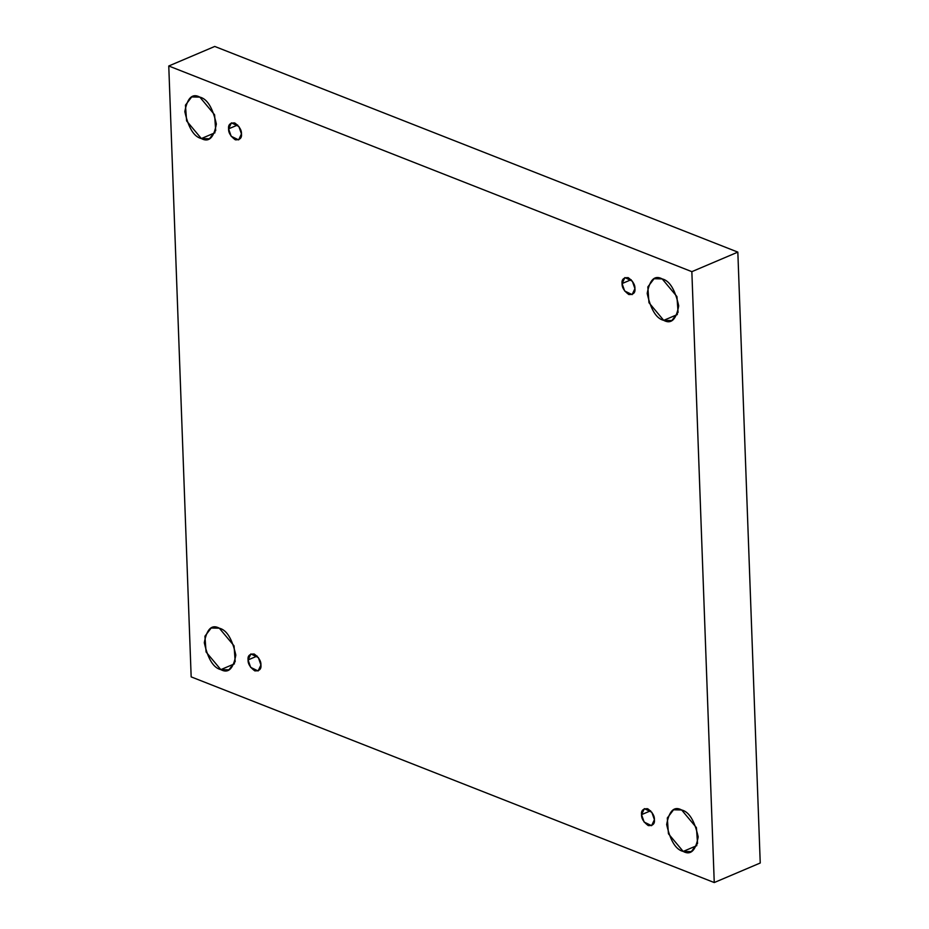 <?xml version="1.0" encoding="UTF-8"?>
<svg xmlns="http://www.w3.org/2000/svg" width="929" height="929" viewBox="0 0 929 929"><rect width="100%" height="100%" fill="white"/><g stroke="black" fill="none" stroke-linecap="round" stroke-linejoin="round"><path stroke-width="1.39" d="M214.971 132.766L201.349 138.56L209.466 138.746L215.714 130.536L214.576 114.766L199.828 97.115C207.237 98.869 212.741 107.845 216.352 124.033C213.844 137.829 208.839 142.66 201.349 138.56C193.94 136.807 188.424 127.83 184.825 111.643C187.333 97.847 192.326 93.005 199.828 97.115L191.699 96.93L185.452 105.14L186.601 120.909L201.349 138.56L214.971 132.766M677.346 314.559L663.712 320.354L671.841 320.54L678.077 312.33L676.939 296.56L662.191 278.909C669.6 280.663 675.104 289.639 678.716 305.827C676.207 319.622 671.202 324.465 663.712 320.354C656.304 318.601 650.799 309.624 647.188 293.436C649.696 279.641 654.701 274.81 662.191 278.909L654.062 278.723L647.827 286.933L648.965 302.703L663.712 320.354L677.346 314.559M696.82 845.634L683.187 851.428L691.304 851.614L697.551 843.404L696.413 827.634L681.665 809.983C689.074 811.737 694.578 820.713 698.19 836.901C695.682 850.697 690.677 855.539 683.187 851.428C675.778 849.675 670.274 840.699 666.662 824.511C669.17 810.715 674.175 805.873 681.665 809.983L673.537 809.798L667.301 818.008L668.439 833.777L683.187 851.428L696.82 845.634M234.445 663.84L220.823 669.635L228.94 669.821L235.188 661.611L234.05 645.841L219.302 628.19C226.711 629.943 232.215 638.908 235.827 655.108C233.318 668.892 228.313 673.734 220.823 669.635C213.415 667.881 207.899 658.905 204.299 642.717C206.807 628.921 211.8 624.079 219.302 628.19L211.173 628.004L204.926 636.214L206.075 651.984L220.823 669.635L234.445 663.84M260.921 664.978L258.343 657.546L250.888 653.935L248.078 659.927L257.147 656.071L248.078 659.927C247.567 655.793 249.611 653.819 254.198 654.016C258.901 657.477 261.142 661.134 260.921 664.978C261.432 669.112 259.4 671.086 254.813 670.889C250.11 667.428 247.857 663.77 248.078 659.927L250.656 667.359L258.123 670.97L260.921 664.978M654.399 819.692L651.821 812.26L644.366 808.648L641.556 814.64L650.625 810.785L641.556 814.64C641.045 810.506 643.089 808.532 647.676 808.718C652.379 812.19 654.62 815.836 654.399 819.692C654.91 823.826 652.878 825.8 648.291 825.602C643.588 822.142 641.347 818.484 641.556 814.64L644.134 822.072L651.601 825.684L654.399 819.692M634.925 288.617L632.359 281.185L624.892 277.574L622.082 283.566L631.151 279.71L622.082 283.566C621.571 279.432 623.614 277.457 628.201 277.643C632.904 281.115 635.146 284.773 634.925 288.617C635.436 292.751 633.404 294.725 628.817 294.528C624.114 291.067 621.873 287.409 622.082 283.566L624.66 290.998L632.126 294.609L634.925 288.617M241.447 133.904L238.869 126.472L231.414 122.86L228.604 128.852L237.673 125.009L228.604 128.852C228.093 124.718 230.137 122.744 234.723 122.942C239.427 126.402 241.668 130.06 241.447 133.904C241.958 138.038 239.926 140.012 235.339 139.826C230.636 136.354 228.383 132.696 228.604 128.852L231.182 136.284L238.648 139.896L241.447 133.904M714.25 882.55L191.165 676.881L168.764 65.994L214.75 46.45L168.764 65.994L691.85 271.663L737.835 252.119L214.75 46.45L737.835 252.119L691.85 271.663L714.25 882.55L760.236 863.006L714.25 882.55L691.85 271.663L168.764 65.994L191.165 676.881L714.25 882.55M760.236 863.006L737.835 252.119L760.236 863.006"/></g></svg>
